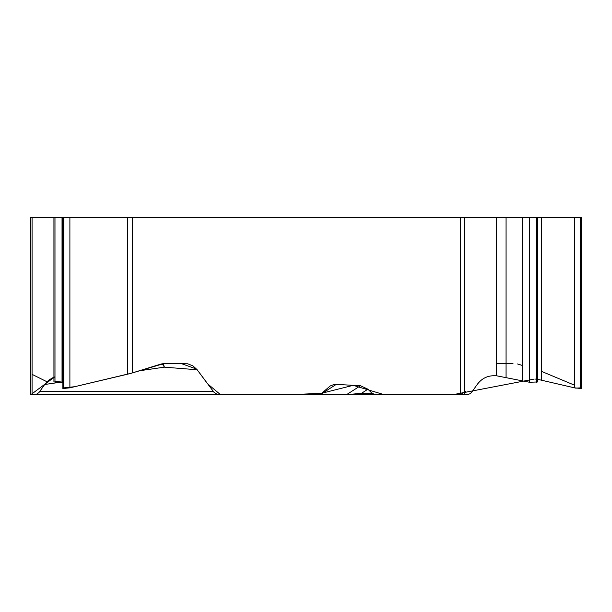 <?xml version="1.0" encoding="UTF-8"?>
<svg xmlns="http://www.w3.org/2000/svg" width="612" height="612" viewBox="0 0 612 612"><rect width="100%" height="100%" fill="white"/><g stroke="black" fill="none" stroke-linecap="round" stroke-linejoin="round"><path stroke-width="0.92" d="M53.932 381.72L53.932 217.161L30.631 217.161L30.631 369.755M30.631 384.382L30.631 217.161M30.631 393.248L30.631 394.824L220.274 394.824L216.801 394.128L213.886 392.154L197.171 369.755L164.36 367.162A13.831 5.837 94.5 0 0 162.968 363.605M30.631 372.899L30.631 363.482M53.932 217.161L581.4 217.161L581.4 388.314M132.429 217.161L132.429 372.899L161.163 364.01L164.605 363.482L187.731 363.796L193.025 365.922L197.171 369.755M318.928 394.694L320.091 394.725L336.271 384.382L333.938 384.52L330.189 385.981L321.736 393.279L317.689 394.824L220.274 394.824M336.271 384.382L360.491 385.744L367.927 389.194L371.989 393.248L375.669 394.824L314.82 394.824M496.393 217.161L496.393 375.76L493.027 375.76C486.601 376.051 481.323 378.958 477.207 384.497L471.477 392.56L469.672 393.883L467.063 394.748L375.669 394.824M62.875 388.528L69.89 387.824L127.342 374.269L127.342 217.161M53.932 381.972L62.875 382.217M60.19 382.248L44.684 384.497L38.946 392.56L36.651 394.128L33.446 394.824M44.684 384.497L48.753 380.128L53.932 377.091M132.429 372.899L127.342 374.269M357.117 393.279L357.737 393.761M580.505 387.87L575.8 388.138L537.535 379.295L574.385 387.824L581.4 388.528M496.393 375.76L529.434 382.248L537.535 381.972M103.336 394.824L369.648 394.824M319.824 394.824A6.487 1.568 90 0 0 320.091 394.725L346.438 394.725L360.491 385.744M139.184 370.811L164.36 367.162A13.831 7.489 81.8 0 0 162.042 363.773M346.17 394.824A6.487 1.568 90 0 0 346.438 394.725L361.585 393.248L367.927 389.194M365.341 394.824A6.487 5.737 -90 0 1 361.585 393.248L371.989 393.248M465.724 391.259L460.645 394.579M458.771 394.824L361.072 394.824M303.277 394.824L263.481 394.824M211.239 394.824L210.023 394.824M46.956 381.75L32.076 374.353M30.631 372.93L30.631 394.832L30.631 386.463L30.631 394.824L54.981 376.701M54.981 381.207L62.875 382.209M63.77 387.878L74.641 386.707L131.419 373.198L164.146 363.497L181.037 363.482L196.636 369.082L207.652 383.877L220.718 394.839L288.283 394.824L321.767 393.248L353.2 385.33L384.611 394.824L452.184 394.824L534.199 379.073M535.125 379.073L536.709 379.188M574.385 385.124L541.574 371.4M522.464 365.486L517.538 363.964M512.986 363.482L496.393 363.482M32.076 217.161L32.076 394.824M460.645 394.824L460.645 217.161M63.893 217.161L63.893 388.773M69.89 217.161L69.89 387.824M63.77 217.161L63.77 388.773M62.034 217.161L62.034 382.248M54.981 217.161L54.981 382.248M464.6 217.161L464.6 394.824M580.505 217.161L580.505 388.773M580.383 217.161L580.383 388.773M574.385 217.161L574.385 387.824M541.574 217.161L541.574 380.09M536.487 217.161L536.487 382.248M529.434 217.161L529.434 382.248M522.464 217.161L522.464 381.154M506.07 217.161L506.07 377.283M40.048 391.259L213.129 391.259M62.875 388.314L62.875 217.161M537.535 381.75L537.535 217.161"/></g></svg>
